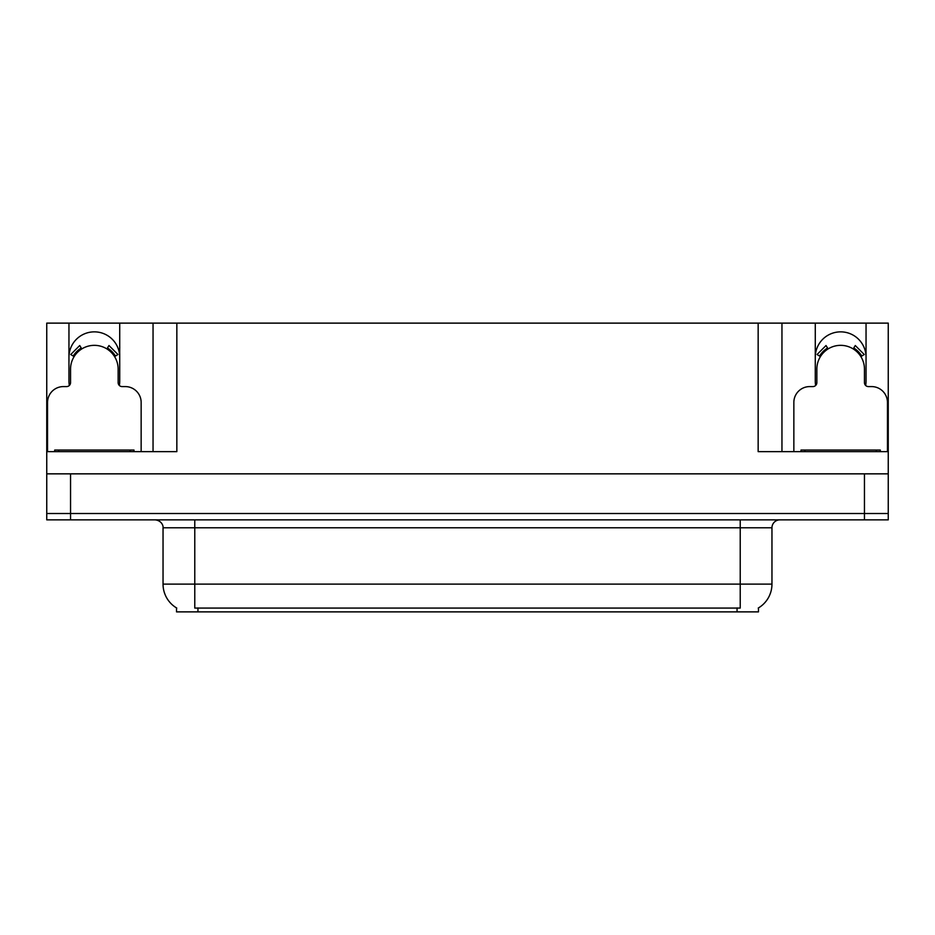 <?xml version="1.0" encoding="UTF-8"?>
<svg xmlns="http://www.w3.org/2000/svg" width="935" height="935" viewBox="0 0 935 935"><rect width="100%" height="100%" fill="white"/><g stroke="black" fill="none" stroke-linecap="round" stroke-linejoin="round"><path stroke-width="1.4" d="M865.646 385.465A25.385 25.385 0 0 0 866.044 381.036L866.044 323.124L888.25 323.124L888.25 473.846L46.75 473.846L46.75 513.514L70.546 513.514L46.75 513.514L46.75 519.86L70.546 519.86L70.546 513.514L864.454 513.514L70.546 513.514L70.546 473.846M119.341 385.465A25.385 25.385 0 0 0 119.727 381.036L119.727 323.124L153.048 323.124L153.048 451.64M758.472 607.925L758.472 611.876L176.528 611.876L176.528 607.925M68.956 357.24A25.385 25.385 0 0 1 94.341 331.855A25.385 25.385 0 0 1 119.727 357.24M70.546 519.86L888.25 519.86L888.25 513.514L864.454 513.514L888.25 513.514L888.25 473.846M153.048 323.124L758.156 323.124L758.156 451.64L888.25 451.64M69.354 385.465A25.385 25.385 0 0 1 68.956 381.036L68.956 323.124L46.75 323.124L46.75 451.64L176.844 451.64L176.844 323.124M46.75 451.64L46.75 473.846M758.156 323.124L781.952 323.124L781.952 451.64M781.952 323.124L815.273 323.124L815.273 381.036A25.385 25.385 0 0 0 815.659 385.465M866.044 323.124L815.273 323.124M68.956 323.124L119.727 323.124M866.044 357.24A25.385 25.385 0 0 0 840.658 331.855A25.385 25.385 0 0 0 815.273 357.24M176.762 608.066A27.77 27.77 0 0 1 163.041 584.106L194.772 584.106L194.772 608.066L740.228 608.066L740.228 584.106L771.959 584.106L771.959 527.784A7.936 7.936 0 0 1 779.895 519.86M163.041 584.106L163.041 527.784C163.45 526.499 162.094 520.585 155.105 519.86M758.238 608.066A27.77 27.77 0 0 0 771.959 584.106M141.15 451.64L141.15 402.447A15.86 15.86 0 0 0 125.278 386.587L122.111 386.587A3.962 3.962 0 0 1 118.149 382.625L118.149 369.138A23.796 23.796 0 0 0 94.341 345.342A23.796 23.796 0 0 0 70.546 369.138L70.546 382.625A3.962 3.962 0 0 1 66.584 386.587L63.405 386.587A15.86 15.86 0 0 0 47.545 402.447L47.545 451.64M106.882 348.907L108.974 345.529L117.95 354.505L114.573 356.597M74.122 356.597L70.744 354.505L79.72 345.529L81.812 348.907M887.455 451.64L887.455 402.447A15.86 15.86 0 0 0 871.595 386.587L868.416 386.587A3.962 3.962 0 0 1 864.454 382.625L864.454 369.138A23.796 23.796 0 0 0 840.658 345.342A23.796 23.796 0 0 0 816.851 369.138L816.851 382.625A3.962 3.962 0 0 1 812.889 386.587L809.722 386.587A15.86 15.86 0 0 0 793.85 402.447L793.85 451.64M853.188 348.907L855.28 345.529L864.256 354.505L860.878 356.597M820.427 356.597L817.05 354.505L826.026 345.529L828.118 348.907M54.686 451.64L54.686 450.051L134.009 450.051L134.009 451.64M880.314 450.051L880.314 451.64L880.314 450.051L800.991 450.051L800.991 451.64M864.454 473.846L864.454 519.86M737.049 611.876L737.049 607.925M197.951 611.876L197.951 607.925M740.228 519.86L740.228 527.784L163.041 527.784M771.959 527.784L740.228 527.784L740.228 584.106L194.772 584.106L194.772 519.86M115.484 356.036A24.859 24.859 0 0 0 107.443 347.995M81.251 347.995A24.859 24.859 0 0 0 73.21 356.036M114.795 356.457A24.065 24.065 0 0 0 107.022 348.685M81.672 348.685A24.065 24.065 0 0 0 73.888 356.457M861.789 356.036A24.859 24.859 0 0 0 853.749 347.995M827.557 347.995A24.859 24.859 0 0 0 819.516 356.036M861.112 356.457A24.065 24.065 0 0 0 853.328 348.685M827.978 348.685A24.065 24.065 0 0 0 820.205 356.457M130.047 450.051L130.047 451.64M58.648 450.051L58.648 451.64M876.352 450.051L876.352 451.64M804.953 450.051L804.953 451.64"/></g></svg>
